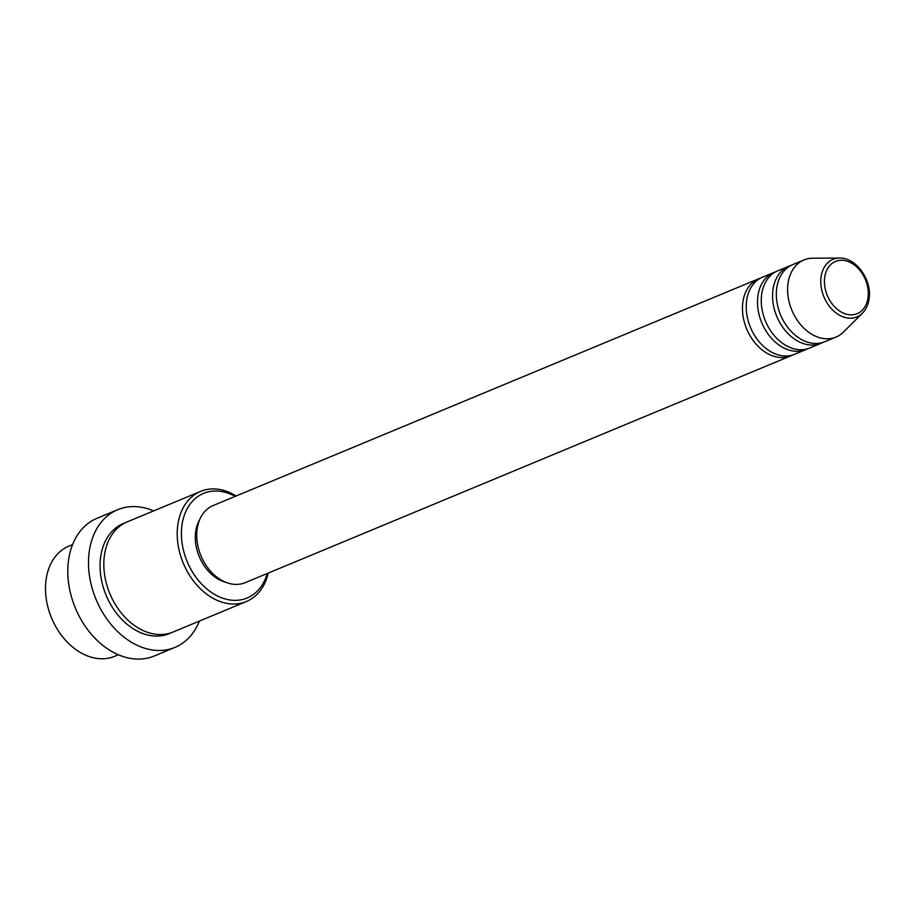 <?xml version="1.0" encoding="UTF-8"?>
<svg xmlns="http://www.w3.org/2000/svg" width="915" height="915" viewBox="0 0 915 915"><rect width="100%" height="100%" fill="white"/><g stroke="black" fill="none" stroke-linecap="round" stroke-linejoin="round"><path stroke-width="1.37" d="M792.71 354.963A41.758 30.492 -112.6 0 1 790.869 355.832A41.758 30.492 -112.6 0 1 757.082 345.264A41.758 30.492 -112.6 0 1 742.637 304.215A41.758 30.492 -112.6 0 1 758.81 278.72A41.758 30.492 -112.6 0 1 760.731 278.023M807.773 348.707A41.758 30.492 -112.6 0 1 805.921 349.576L794.632 354.277A41.758 30.492 -112.6 0 1 760.845 343.697A41.758 30.492 -112.6 0 1 746.4 302.648A41.758 30.492 -112.6 0 1 762.572 277.154L773.873 272.464A41.758 30.492 -112.6 0 1 775.783 271.766M805.921 349.576A41.758 30.492 -112.6 0 1 772.134 339.007A41.758 30.492 -112.6 0 1 757.689 297.958A41.758 30.492 -112.6 0 1 773.873 272.464M822.825 342.45A41.758 30.492 -112.6 0 1 820.972 343.319L809.683 348.009A41.758 30.492 -112.6 0 1 775.897 337.441A41.758 30.492 -112.6 0 1 761.452 296.391A41.758 30.492 -112.6 0 1 777.636 270.897L788.924 266.208A41.758 30.492 -112.6 0 1 790.835 265.51M820.972 343.319A41.758 30.492 -112.6 0 1 787.186 332.74A41.758 30.492 -112.6 0 1 772.74 291.702A41.758 30.492 -112.6 0 1 788.924 266.208M836.036 337.063L824.735 341.753A41.758 30.492 -112.6 0 1 790.949 331.184A41.758 30.492 -112.6 0 1 776.503 290.135A41.758 30.492 -112.6 0 1 792.687 264.641L803.976 259.952A41.758 30.492 -112.6 0 1 812.714 258.213L839.513 258.064A31.156 22.749 -112.6 0 0 820.915 278.389A31.156 22.749 -112.6 0 0 834.766 311.924A31.156 22.749 -112.6 0 0 862.433 313.204L843.424 332.099A41.758 30.492 -112.6 0 1 836.036 337.063A41.758 30.492 -112.6 0 1 802.238 326.483A41.758 30.492 -112.6 0 1 787.792 285.446A41.758 30.492 -112.6 0 1 803.976 259.952M72.571 544.597L68.865 546.141A59.647 43.554 67.4 0 0 45.75 582.558A59.647 43.554 67.4 0 0 66.395 641.198A59.647 43.554 67.4 0 0 114.661 656.307L118.367 654.763M235.166 496.388A56.673 41.381 67.4 0 0 181.65 527.955A56.673 41.381 67.4 0 0 216.237 595.345A56.673 41.381 67.4 0 0 267.226 573.499M268.232 573.087A59.647 43.554 -112.6 0 1 246.387 601.544A59.647 43.554 -112.6 0 1 198.109 586.446A59.647 43.554 -112.6 0 1 177.476 527.806A59.647 43.554 -112.6 0 1 200.591 491.389A59.647 43.554 -112.6 0 1 236.184 495.976M117.715 509.689L97.013 518.29A74.561 54.443 67.4 0 0 68.122 563.812A74.561 54.443 67.4 0 0 93.913 637.115A74.561 54.443 67.4 0 0 154.258 655.998L174.948 647.385A74.561 54.443 -112.6 0 1 114.615 628.502A74.561 54.443 -112.6 0 1 88.824 555.211A74.561 54.443 -112.6 0 1 117.715 509.689A74.561 54.443 -112.6 0 1 153.606 510.913M246.387 601.544L172.992 632.059A59.647 43.554 -112.6 0 1 124.726 616.95A59.647 43.554 -112.6 0 1 104.081 558.31A59.647 43.554 -112.6 0 1 127.196 521.893L200.591 491.389M790.869 355.832L245.163 582.672A41.758 30.492 -112.6 0 1 211.365 572.104A41.758 30.492 -112.6 0 1 196.919 531.055A41.758 30.492 -112.6 0 1 213.103 505.56L758.81 278.72M225.776 582.283A38.773 28.308 -112.6 0 1 195.455 533.559A38.773 28.308 -112.6 0 1 199.71 519.583M199.39 621.079A74.561 54.443 -112.6 0 1 174.948 647.385M868.163 296.403A28.273 20.645 67.4 0 0 848.697 261.736A28.273 20.645 67.4 0 0 824.541 278.709A28.273 20.645 67.4 0 0 843.996 313.365A28.273 20.645 67.4 0 0 868.163 296.403M171.082 632.78A59.647 43.554 -112.6 0 1 121.878 619.466A59.647 43.554 -112.6 0 1 100.318 559.877A59.647 43.554 -112.6 0 1 125.344 522.74M862.433 313.204C866.356 309.19 868.621 303.94 869.25 297.455C871.492 278.972 855.536 257.332 839.513 258.064"/></g></svg>
